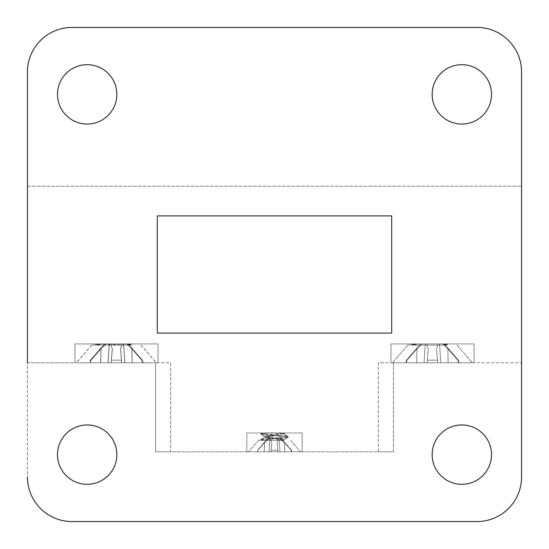 <?xml version="1.0" encoding="UTF-8"?>
<svg xmlns="http://www.w3.org/2000/svg" width="549" height="549" viewBox="0 0 549 549"><rect width="100%" height="100%" fill="white"/><g stroke="black" fill="none" stroke-linecap="round" stroke-linejoin="round"><path stroke-width="0.41" stroke-dasharray="2.75 2.06" d="M274.5 440.291L258.545 440.291L274.5 440.291M274.5 451.806L248.532 451.806L274.5 451.806M274.5 434.966L269.71 435.474L265.078 436.661L279.29 438.534L283.922 439.722L281.534 440.291L260.789 440.291C260.562 439.275 289.069 438.274 288.218 437.258L288.218 436.496C289.055 437.512 259.945 438.534 260.782 439.557L264.419 440.291L284.073 440.291L260.789 440.291L260.782 439.557L264.419 440.291L260.782 440.291C260.562 439.275 289.069 438.274 288.218 437.258L283.922 439.722L281.534 440.291L284.073 440.291L274.5 438.788L284.162 440.291L260.782 440.291L260.782 439.557C259.945 438.534 289.055 437.512 288.218 436.496C289.055 435.474 259.945 434.451 260.782 433.429L260.885 434.307L265.078 436.661L279.29 438.534L283.922 439.722L288.115 437.375L288.218 436.496C289.055 435.474 259.945 434.451 260.782 433.429L260.782 434.197C259.945 435.22 289.055 436.242 288.218 437.258C289.055 436.242 259.945 435.22 260.782 434.197L264.927 436.496L264.927 437.258L274.5 438.788L264.927 437.258L264.927 436.496L269.71 435.474L283.922 433.6L274.5 434.966M274.5 435.728L265.078 437.093L260.885 439.447L265.078 437.093L274.5 435.728M282.968 432.962L283.922 433.6L285.055 432.962L277.259 432.962L283.922 434.033L288.115 436.38L283.922 434.033L279.29 433.175L262.367 432.962L260.782 433.429L262.367 432.962L270.54 432.962C264.46 433.36 261.2 433.772 260.782 434.197C261.2 433.772 264.46 433.36 270.54 432.962L282.968 432.962L283.922 433.6L285.055 432.962L261.523 432.962L285.055 432.962M271.185 450.125L271.034 451.806L264.289 451.806L271.034 451.806L271.837 442.693L271.185 450.125L277.815 450.125L277.163 442.693L279.022 438.081L284.554 442.693L291.361 450.125L284.554 442.693L279.022 438.081L277.163 442.693L277.815 450.125L274.5 450.125L277.815 450.125L277.966 451.806L277.163 442.693L279.022 438.081L284.554 442.693L291.032 450.125L291.464 451.806L284.711 451.806L291.814 451.806L279.942 451.806L291.814 451.806L291.032 450.125L284.554 442.693L284.711 451.806L284.554 442.693L279.022 438.081L279.942 451.806L279.022 438.081L277.163 442.693L277.966 451.806L277.815 450.125L271.185 450.125L274.5 450.125L271.185 450.125L271.837 442.693L269.978 438.081L271.837 442.693L271.034 451.806L271.837 442.693L269.978 438.081L264.446 442.693L269.978 438.081L269.058 451.806L257.536 451.806L269.058 451.806L269.978 438.081L264.446 442.693L257.968 450.125L264.446 442.693L264.289 451.806L257.186 451.806L264.289 451.806L264.446 442.693L257.639 450.125L257.536 451.806L257.186 451.806L257.639 450.125L264.446 442.693L264.289 451.806L264.446 442.693L269.978 438.081L269.058 451.806L269.978 438.081L271.837 442.693L271.185 450.125M274.5 432.962L276.442 432.962L274.5 432.962M158.023 343.935L158.023 362.779L74.932 362.779L158.023 362.779L74.932 362.779L158.023 362.779L74.932 362.779L158.023 362.779L74.932 362.779L158.023 362.779L74.932 362.779L158.023 362.779L74.932 362.779L158.023 362.779L74.932 362.779L158.023 362.779L74.932 362.779L158.023 362.779L74.932 362.779L158.023 362.779L74.932 362.779L158.023 362.779L158.023 343.935L158.023 362.779L158.023 343.935L158.023 362.779L158.023 343.935L158.023 362.779L158.023 343.935L74.932 343.935L74.932 362.779L74.932 343.935L158.023 343.935L158.023 362.779L158.023 343.935L74.932 343.935L158.023 343.935L74.932 343.935L74.932 362.779L74.932 343.935L158.023 343.935L74.932 343.935L158.023 343.935L74.932 343.935L74.932 362.779L74.932 343.935L158.023 343.935L74.932 343.935L158.023 343.935L74.932 343.935L74.932 362.779L74.932 343.935L158.023 343.935L74.932 343.935L74.932 362.779L74.932 343.935L158.023 343.935M57.494 454.634A29.673 29.673 0 0 1 87.174 424.953A29.673 29.673 0 0 1 116.848 454.634A29.673 29.673 0 0 0 87.174 424.953A29.673 29.673 0 0 0 57.494 454.634A29.673 29.673 0 0 1 87.174 424.953A29.673 29.673 0 0 1 116.848 454.634A29.673 29.673 0 0 1 87.174 484.307A29.673 29.673 0 0 1 57.494 454.634A29.673 29.673 0 0 0 87.174 484.307A29.673 29.673 0 0 0 116.848 454.634A29.673 29.673 0 0 1 87.174 484.307A29.673 29.673 0 0 1 57.494 454.634M432.152 454.634A29.673 29.673 0 0 1 461.826 424.953A29.673 29.673 0 0 1 491.506 454.634A29.673 29.673 0 0 0 461.826 424.953A29.673 29.673 0 0 0 432.152 454.634A29.673 29.673 0 0 1 461.826 424.953A29.673 29.673 0 0 1 491.506 454.634A29.673 29.673 0 0 1 461.826 484.307A29.673 29.673 0 0 1 432.152 454.634A29.673 29.673 0 0 0 461.826 484.307A29.673 29.673 0 0 0 491.506 454.634A29.673 29.673 0 0 1 461.826 484.307A29.673 29.673 0 0 1 432.152 454.634M432.152 94.366A29.673 29.673 0 0 1 461.826 64.693A29.673 29.673 0 0 1 491.506 94.366A29.673 29.673 0 0 0 461.826 64.693A29.673 29.673 0 0 0 432.152 94.366A29.673 29.673 0 0 1 461.826 64.693A29.673 29.673 0 0 1 491.506 94.366A29.673 29.673 0 0 1 461.826 124.047A29.673 29.673 0 0 1 432.152 94.366A29.673 29.673 0 0 0 461.826 124.047A29.673 29.673 0 0 0 491.506 94.366A29.673 29.673 0 0 1 461.826 124.047A29.673 29.673 0 0 1 432.152 94.366M57.494 94.366A29.673 29.673 0 0 1 87.174 64.693A29.673 29.673 0 0 1 116.848 94.366A29.673 29.673 0 0 0 87.174 64.693A29.673 29.673 0 0 0 57.494 94.366A29.673 29.673 0 0 1 87.174 64.693A29.673 29.673 0 0 1 116.848 94.366A29.673 29.673 0 0 1 87.174 124.047A29.673 29.673 0 0 1 57.494 94.366A29.673 29.673 0 0 0 87.174 124.047A29.673 29.673 0 0 0 116.848 94.366A29.673 29.673 0 0 1 87.174 124.047A29.673 29.673 0 0 1 57.494 94.366M474.068 343.935L474.068 362.779L390.977 362.779L474.068 362.779L390.977 362.779L474.068 362.779L390.977 362.779L474.068 362.779L390.977 362.779L474.068 362.779L390.977 362.779L474.068 362.779L390.977 362.779L474.068 362.779L390.977 362.779L474.068 362.779L390.977 362.779L474.068 362.779L390.977 362.779L474.068 362.779L390.977 362.779L474.068 362.779L474.068 343.935L390.977 343.935L390.977 362.779L390.977 343.935L474.068 343.935L474.068 362.779L474.068 343.935L390.977 343.935L390.977 362.779L390.977 343.935L390.977 362.779L390.977 343.935L390.977 362.779L390.977 343.935L390.977 362.779L390.977 343.935L474.068 343.935L390.977 343.935L474.068 343.935L474.068 362.779L474.068 343.935L390.977 343.935L474.068 343.935L390.977 343.935L474.068 343.935L474.068 362.779L474.068 343.935L390.977 343.935L474.068 343.935L390.977 343.935L474.068 343.935L474.068 362.779L474.068 343.935L390.977 343.935L474.068 343.935M110.678 343.935L112.373 348.759L111.378 360.192L121.576 360.192L120.574 348.759L121.803 362.779L124.843 362.779L76.531 362.779L121.803 362.779L120.574 348.759L122.201 343.9L104.674 343.928L122.276 343.935L120.574 348.759L121.576 360.192L111.378 360.192L111.152 362.779L108.112 362.779L111.152 362.779L112.373 348.759L110.678 343.935M116.477 345.067L91.923 345.067L116.477 345.067M110.589 343.935L112.277 348.759L111.275 360.192L121.48 360.192L120.478 348.759L121.706 362.779L124.747 362.779L76.428 362.779L143.014 362.779L76.428 362.779L143.014 362.779L76.428 362.779L143.014 362.779L76.428 362.779L143.014 362.779L76.428 362.779L143.014 362.779L76.428 362.779L143.014 362.779L76.428 362.779L121.706 362.779L120.478 348.759L122.166 343.935L110.589 343.935L128.185 343.935L122.166 343.935L120.478 348.759L121.48 360.192L111.275 360.192L111.049 362.779L89.748 362.779L111.049 362.779L111.275 360.192L121.48 360.192L120.478 348.759L121.706 362.779L120.478 348.759L122.166 343.935L110.589 343.935L112.277 348.759L111.275 360.192L121.48 360.192L111.275 360.192L111.049 362.779L111.275 360.192L121.48 360.192L120.478 348.759L121.706 362.779L120.478 348.759L122.166 343.935L123.484 343.935L124.747 362.779L143.014 362.779L124.747 362.779L123.484 343.935L126.668 343.935L131.842 348.759L141.814 360.192L142.472 362.779L143.014 362.779L132.089 362.779L143.014 362.779L142.472 362.779L141.814 360.192L131.842 348.759L132.089 362.779L131.842 348.759L126.668 343.935L122.166 343.935L120.478 348.759L121.706 362.779L120.478 348.759L121.706 362.779L121.48 360.192L111.275 360.192L121.48 360.192L120.478 348.759L122.166 343.935L110.589 343.935L123.484 343.935L124.747 362.779L123.484 343.935L126.668 343.935L131.842 348.759L141.814 360.192L142.321 360.192L141.814 360.192L142.472 362.779L141.814 360.192L131.842 348.759L132.089 362.779L131.842 348.759L126.668 343.935L122.166 343.935L120.478 348.759L121.706 362.779L120.478 348.759L121.706 362.779L121.48 360.192L111.275 360.192L111.049 362.779L111.275 360.192L121.48 360.192L120.478 348.759L122.166 343.935L110.589 343.935L112.277 348.759L111.275 360.192L121.48 360.192L121.706 362.779L120.478 348.759L121.48 360.192L111.275 360.192L111.049 362.779L111.275 360.192L121.48 360.192L120.478 348.759L121.706 362.779L120.478 348.759L122.166 343.935L123.484 343.935L124.747 362.779L123.484 343.935L126.668 343.935L131.842 348.759L141.814 360.192L142.321 360.192L141.814 360.192L142.472 362.779L141.814 360.192L131.842 348.759L132.089 362.779L131.842 348.759L126.668 343.935L122.166 343.935L120.478 348.759L121.48 360.192L111.275 360.192L121.48 360.192L120.478 348.759L121.706 362.779L120.478 348.759L122.166 343.935L110.589 343.935L123.484 343.935L124.747 362.779L123.484 343.935L126.668 343.935L131.842 348.759L141.814 360.192L142.321 360.192L141.814 360.192L142.472 362.779L141.814 360.192L131.842 348.759L132.089 362.779L131.842 348.759L126.668 343.935L122.166 343.935L120.478 348.759L121.48 360.192L111.275 360.192L111.049 362.779L112.277 348.759L111.049 362.779L112.277 348.759L111.049 362.779L112.277 348.759L111.049 362.779L112.277 348.759L110.589 343.935L112.277 348.759L110.589 343.935L122.166 343.935L110.589 343.935L112.277 348.759L111.049 362.779L112.277 348.759L110.589 343.935L123.484 343.935L124.747 362.779L123.484 343.935L126.668 343.935L131.842 348.759L141.814 360.192L142.321 360.192L141.814 360.192L142.472 362.779L141.814 360.192L131.842 348.759L132.089 362.779L131.842 348.759L126.668 343.935L122.166 343.935L120.478 348.759L121.706 362.779L120.478 348.759L122.166 343.935L110.589 343.935L112.277 348.759L111.049 362.779L112.277 348.759L110.589 343.935L123.484 343.935L124.747 362.779L123.484 343.935L126.668 343.935L131.842 348.759L141.814 360.192L142.321 360.192L141.814 360.192L142.472 362.779L141.814 360.192L131.842 348.759L132.089 362.779L131.842 348.759L126.668 343.935L122.166 343.935L120.478 348.759L121.706 362.779L120.478 348.759L121.706 362.779L121.48 360.192L111.275 360.192L112.277 348.759L111.049 362.779L112.277 348.759L110.589 343.935L112.277 348.759L111.049 362.779L112.277 348.759L111.049 362.779L112.277 348.759L110.589 343.935L122.166 343.935L110.589 343.935L112.277 348.759L111.049 362.779L112.277 348.759L110.589 343.935L123.484 343.935L124.747 362.779L123.484 343.935L126.668 343.935L131.842 348.759L141.814 360.192L142.321 360.192L141.814 360.192L142.472 362.779L141.814 360.192L131.842 348.759L132.089 362.779L131.842 348.759L126.668 343.935L122.166 343.935L120.478 348.759L122.166 343.935L110.589 343.935L112.277 348.759L111.049 362.779L112.277 348.759L111.049 362.779L112.277 348.759L110.589 343.935L123.484 343.935L124.747 362.779L123.484 343.935L126.668 343.935L131.842 348.759L141.814 360.192L142.321 360.192L141.814 360.192L142.472 362.779L141.814 360.192L131.842 348.759L132.089 362.779L131.842 348.759L126.668 343.935L122.166 343.935L120.478 348.759L121.706 362.779L121.48 360.192L111.275 360.192L111.049 362.779L112.277 348.759L111.049 362.779L112.277 348.759L110.589 343.935L104.571 343.935L110.589 343.935L109.272 343.935L108.009 362.779L89.748 362.779L108.009 362.779L109.272 343.935L106.087 343.935L100.913 348.759L90.942 360.192L90.283 362.779L89.748 362.779L100.666 362.779L89.748 362.779L90.283 362.779L90.942 360.192L100.913 348.759L100.666 362.779L100.913 348.759L106.087 343.935L110.589 343.935L109.272 343.935L108.009 362.779L109.272 343.935L106.087 343.935L100.913 348.759L90.942 360.192L90.441 360.192L90.942 360.192L90.283 362.779L90.942 360.192L100.913 348.759L100.666 362.779L100.913 348.759L106.087 343.935L104.571 343.935L110.589 343.935L109.272 343.935L108.009 362.779L109.272 343.935L106.087 343.935L100.913 348.759L90.942 360.192L90.441 360.192L90.942 360.192L90.283 362.779L90.942 360.192L100.913 348.759L100.666 362.779L100.913 348.759L106.087 343.935L104.571 343.935L110.589 343.935L109.272 343.935L108.009 362.779L109.272 343.935L106.087 343.935L100.913 348.759L90.942 360.192L90.441 360.192L90.942 360.192L90.283 362.779L90.942 360.192L100.913 348.759L100.666 362.779L100.913 348.759L106.087 343.935L104.571 343.935L110.589 343.935L109.272 343.935L108.009 362.779L109.272 343.935L106.087 343.935L100.913 348.759L90.942 360.192L90.441 360.192L90.942 360.192L90.283 362.779L90.942 360.192L100.913 348.759L100.666 362.779L100.913 348.759L106.087 343.935L104.571 343.935L110.589 343.935L109.272 343.935L108.009 362.779L109.272 343.935L106.087 343.935L100.913 348.759L90.942 360.192L90.441 360.192L90.942 360.192L90.283 362.779L90.942 360.192L100.913 348.759L100.666 362.779L100.913 348.759L106.087 343.935L104.571 343.935L110.589 343.935L109.272 343.935L108.009 362.779L109.272 343.935L106.087 343.935L100.913 348.759L90.942 360.192L90.441 360.192L90.942 360.192L90.283 362.779L90.942 360.192L100.913 348.759L100.666 362.779L100.913 348.759L106.087 343.935L104.571 343.935L110.589 343.935L109.272 343.935L108.009 362.779L109.272 343.935L106.087 343.935L100.913 348.759L90.942 360.192L90.441 360.192L90.942 360.192L90.283 362.779L90.942 360.192L100.913 348.759L100.666 362.779L100.913 348.759L106.087 343.935L104.571 343.935L110.589 343.935M116.381 345.067L91.827 345.067L116.381 345.067M426.635 343.935L428.323 348.759L427.321 360.192L437.526 360.192L436.524 348.759L437.752 362.779L440.792 362.779L392.473 362.779L459.06 362.779L392.473 362.779L459.06 362.779L392.473 362.779L459.06 362.779L392.473 362.779L459.06 362.779L392.473 362.779L459.06 362.779L392.473 362.779L459.06 362.779L392.473 362.779L459.06 362.779L392.473 362.779L437.752 362.779L436.524 348.759L438.212 343.935L426.635 343.935L444.23 343.935L438.212 343.935L436.524 348.759L437.526 360.192L427.321 360.192L427.095 362.779L405.793 362.779L427.095 362.779L427.321 360.192L437.526 360.192L436.524 348.759L437.752 362.779L436.524 348.759L438.212 343.935L426.635 343.935L428.323 348.759L427.321 360.192L437.526 360.192L427.321 360.192L427.095 362.779L427.321 360.192L437.526 360.192L436.524 348.759L437.752 362.779L436.524 348.759L438.212 343.935L439.529 343.935L440.792 362.779L459.06 362.779L440.792 362.779L439.529 343.935L442.714 343.935L447.888 348.759L457.859 360.192L458.518 362.779L459.06 362.779L448.135 362.779L459.06 362.779L458.518 362.779L457.859 360.192L447.888 348.759L448.135 362.779L447.888 348.759L442.714 343.935L438.212 343.935L436.524 348.759L437.752 362.779L436.524 348.759L437.752 362.779L437.526 360.192L427.321 360.192L437.526 360.192L436.524 348.759L438.212 343.935L426.635 343.935L439.529 343.935L440.792 362.779L439.529 343.935L442.714 343.935L447.888 348.759L457.859 360.192L458.367 360.192L457.859 360.192L458.518 362.779L457.859 360.192L447.888 348.759L448.135 362.779L447.888 348.759L442.714 343.935L438.212 343.935L436.524 348.759L437.752 362.779L436.524 348.759L437.752 362.779L437.526 360.192L427.321 360.192L427.095 362.779L427.321 360.192L437.526 360.192L436.524 348.759L438.212 343.935L426.635 343.935L428.323 348.759L427.321 360.192L437.526 360.192L437.752 362.779L436.524 348.759L437.526 360.192L427.321 360.192L427.095 362.779L427.321 360.192L437.526 360.192L436.524 348.759L437.752 362.779L436.524 348.759L438.212 343.935L439.529 343.935L440.792 362.779L439.529 343.935L442.714 343.935L447.888 348.759L457.859 360.192L458.367 360.192L457.859 360.192L458.518 362.779L457.859 360.192L447.888 348.759L448.135 362.779L447.888 348.759L442.714 343.935L438.212 343.935L436.524 348.759L437.526 360.192L427.321 360.192L437.526 360.192L436.524 348.759L437.752 362.779L436.524 348.759L438.212 343.935L426.635 343.935L439.529 343.935L440.792 362.779L439.529 343.935L442.714 343.935L447.888 348.759L457.859 360.192L458.367 360.192L457.859 360.192L458.518 362.779L457.859 360.192L447.888 348.759L448.135 362.779L447.888 348.759L442.714 343.935L438.212 343.935L436.524 348.759L437.526 360.192L427.321 360.192L427.095 362.779L427.321 360.192L437.526 360.192L436.524 348.759L437.752 362.779L436.524 348.759L438.212 343.935L426.635 343.935L428.323 348.759L427.095 362.779L428.323 348.759L427.095 362.779L428.323 348.759L427.095 362.779L428.323 348.759L427.321 360.192L428.323 348.759L426.635 343.935L439.529 343.935L440.792 362.779L439.529 343.935L442.714 343.935L447.888 348.759L457.859 360.192L458.367 360.192L457.859 360.192L458.518 362.779L457.859 360.192L447.888 348.759L448.135 362.779L447.888 348.759L442.714 343.935L438.212 343.935L436.524 348.759L437.526 360.192L427.321 360.192L427.095 362.779L428.323 348.759L426.635 343.935L428.323 348.759L427.095 362.779L428.323 348.759L426.635 343.935L438.212 343.935L426.635 343.935L428.323 348.759L427.095 362.779L428.323 348.759L426.635 343.935L439.529 343.935L440.792 362.779L439.529 343.935L442.714 343.935L447.888 348.759L457.859 360.192L458.367 360.192L457.859 360.192L458.518 362.779L457.859 360.192L447.888 348.759L448.135 362.779L447.888 348.759L442.714 343.935L438.212 343.935L436.524 348.759L437.752 362.779L436.524 348.759L438.212 343.935L426.635 343.935L428.323 348.759L427.095 362.779L428.323 348.759L426.635 343.935L439.529 343.935L440.792 362.779L439.529 343.935L442.714 343.935L447.888 348.759L457.859 360.192L458.367 360.192L457.859 360.192L458.518 362.779L457.859 360.192L447.888 348.759L448.135 362.779L447.888 348.759L442.714 343.935L438.212 343.935L436.524 348.759L437.752 362.779L436.524 348.759L437.752 362.779L437.526 360.192L427.321 360.192L428.323 348.759L427.095 362.779L428.323 348.759L426.635 343.935L428.323 348.759L427.095 362.779L428.323 348.759L427.095 362.779L428.323 348.759L426.635 343.935L438.212 343.935L426.635 343.935L428.323 348.759L427.095 362.779L428.323 348.759L426.635 343.935L439.529 343.935L440.792 362.779L439.529 343.935L442.714 343.935L447.888 348.759L457.859 360.192L458.367 360.192L457.859 360.192L458.518 362.779L457.859 360.192L447.888 348.759L448.135 362.779L447.888 348.759L442.714 343.935L438.212 343.935L436.524 348.759L438.212 343.935L426.635 343.935L428.323 348.759L427.095 362.779L428.323 348.759L427.095 362.779L428.323 348.759L426.635 343.935L439.529 343.935L440.792 362.779L439.529 343.935L442.714 343.935L447.888 348.759L457.859 360.192L458.367 360.192L457.859 360.192L458.518 362.779L457.859 360.192L447.888 348.759L448.135 362.779L447.888 348.759L442.714 343.935L438.212 343.935L436.524 348.759L437.752 362.779L437.526 360.192L427.321 360.192L427.095 362.779L428.323 348.759L427.095 362.779L428.323 348.759L426.635 343.935L420.616 343.935L426.635 343.935L425.317 343.935L424.054 362.779L405.793 362.779L424.054 362.779L425.317 343.935L422.133 343.935L416.959 348.759L406.987 360.192L406.329 362.779L405.793 362.779L416.712 362.779L405.793 362.779L406.329 362.779L406.987 360.192L416.959 348.759L416.712 362.779L416.959 348.759L422.133 343.935L426.635 343.935L425.317 343.935L424.054 362.779L425.317 343.935L422.133 343.935L416.959 348.759L406.987 360.192L406.486 360.192L406.987 360.192L406.329 362.779L406.987 360.192L416.959 348.759L416.712 362.779L416.959 348.759L422.133 343.935L420.616 343.935L426.635 343.935L425.317 343.935L424.054 362.779L425.317 343.935L422.133 343.935L416.959 348.759L406.987 360.192L406.486 360.192L406.987 360.192L406.329 362.779L406.987 360.192L416.959 348.759L416.712 362.779L416.959 348.759L422.133 343.935L420.616 343.935L426.635 343.935L425.317 343.935L424.054 362.779L425.317 343.935L422.133 343.935L416.959 348.759L406.987 360.192L406.486 360.192L406.987 360.192L406.329 362.779L406.987 360.192L416.959 348.759L416.712 362.779L416.959 348.759L422.133 343.935L420.616 343.935L426.635 343.935L425.317 343.935L424.054 362.779L425.317 343.935L422.133 343.935L416.959 348.759L406.987 360.192L406.486 360.192L406.987 360.192L406.329 362.779L406.987 360.192L416.959 348.759L416.712 362.779L416.959 348.759L422.133 343.935L420.616 343.935L426.635 343.935L425.317 343.935L424.054 362.779L425.317 343.935L422.133 343.935L416.959 348.759L406.987 360.192L406.486 360.192L406.987 360.192L406.329 362.779L406.987 360.192L416.959 348.759L416.712 362.779L416.959 348.759L422.133 343.935L420.616 343.935L426.635 343.935L425.317 343.935L424.054 362.779L425.317 343.935L422.133 343.935L416.959 348.759L406.987 360.192L406.486 360.192L406.987 360.192L406.329 362.779L406.987 360.192L416.959 348.759L416.712 362.779L416.959 348.759L422.133 343.935L420.616 343.935L426.635 343.935L425.317 343.935L424.054 362.779L425.317 343.935L422.133 343.935L416.959 348.759L406.987 360.192L406.486 360.192L406.987 360.192L406.329 362.779L406.987 360.192L416.959 348.759L416.712 362.779L416.959 348.759L422.133 343.935L420.616 343.935L426.635 343.935L425.317 343.935L424.054 362.779L425.317 343.935L422.133 343.935L416.959 348.759L406.987 360.192L406.486 360.192L406.987 360.192L406.329 362.779L406.987 360.192L416.959 348.759L416.712 362.779L416.959 348.759L422.133 343.935L420.616 343.935L426.635 343.935M432.427 345.067L407.873 345.067L432.427 345.067M302.197 432.962L302.197 451.806L246.803 451.806L302.197 451.806L246.803 451.806L302.197 451.806L302.197 432.962L246.803 432.962L246.803 451.806L246.803 432.962L302.197 432.962M291.032 450.125L291.464 451.806L291.032 450.125M393.441 362.779L378.364 362.779L378.364 451.806L393.441 451.806L378.364 451.806L378.364 362.779L521.55 362.779L393.441 362.779L393.441 451.806L155.559 451.806L170.636 451.806L170.636 362.779L155.559 362.779L170.636 362.779L170.636 451.806L393.441 451.806L393.441 362.779M126.888 343.935L131.108 345.067L95.286 345.067L101.318 343.935L95.286 345.067L95.272 343.935L100.872 345.067L131.108 345.067L95.286 345.067L131.108 345.067L95.286 345.067L95.272 343.935L131.328 343.935L127.203 345.067L95.286 345.067L131.108 345.067L95.286 345.067L101.318 343.935L95.286 345.067L95.272 343.935L101.318 343.935L95.286 345.067L131.108 345.067L95.286 345.067L95.272 343.935L100.872 345.067L95.272 345.067L95.272 343.935L126.888 343.935L131.101 345.067L95.286 345.067L131.108 345.067L95.286 345.067L101.318 343.935L95.286 345.067L95.272 343.935L101.318 343.935L95.286 345.067L131.108 345.067L95.286 345.067L95.272 343.935L100.872 345.067L131.238 345.067L126.888 343.935L131.108 343.935L101.318 343.935L95.286 345.067L95.272 343.935L131.328 343.935L127.203 345.067L131.108 343.935L101.318 343.935L95.286 345.067L131.238 345.067L126.888 343.935L131.328 343.935L95.272 343.935L100.872 345.067L95.272 345.067L95.272 343.935L126.888 343.935L131.101 345.067L126.888 343.935L131.328 343.935L127.203 345.067L131.108 343.935L95.272 343.935L100.872 345.067L95.272 345.067L95.272 343.935L131.328 343.935L95.272 343.935L100.872 345.067L127.203 345.095L131.328 343.935L95.272 343.935L126.888 343.935L131.101 345.067L126.888 343.935L131.328 343.935L127.203 345.067L131.108 343.935L95.272 343.935L100.872 345.067L95.272 343.935L131.328 343.935L95.272 343.935L126.888 343.935L131.101 345.067L130.875 344.189L131.328 343.935L127.203 345.067L100.426 343.99L131.108 343.935L131.108 345.067L131.108 343.935L131.108 345.067L131.108 343.935L131.108 345.067L131.108 343.935L131.108 345.067L131.108 343.935L95.272 343.935L100.872 345.067L95.272 343.935L126.84 343.949L131.197 345.067L130.964 344.202L131.424 343.935L127.203 345.095M116.381 362.779L156.328 362.779L116.381 362.779M442.933 343.935L447.154 345.067L411.331 345.067L417.364 343.935L411.318 345.067L443.249 345.067L411.331 345.067L417.364 343.935L411.318 345.067L443.249 345.067L411.331 345.067L417.364 343.935L411.318 345.067L443.249 345.067L411.331 345.067L417.364 343.935L411.318 345.067L443.249 345.067L411.331 345.067L417.364 343.935L411.318 345.067L443.249 345.067L447.154 343.935L411.318 343.935L416.917 345.067L447.154 345.067L443.249 345.067L447.373 343.935L411.318 343.935L447.373 343.935L443.249 345.067L447.154 345.067L443.249 345.067L447.154 343.935L411.318 343.935L411.318 345.067L447.154 345.067L443.249 345.067L447.154 343.935L411.318 343.935L416.917 345.067L411.318 345.067L411.318 343.935L442.933 343.935L447.147 345.067L443.249 345.067L447.373 343.935L411.318 343.935L416.917 345.067L447.154 345.067L443.249 345.067L447.373 343.935L411.318 343.935L447.373 343.935L411.318 343.935L411.318 345.067L447.154 345.067L443.249 345.067L447.373 343.935L411.318 343.935L416.917 345.067L411.318 345.067L411.318 343.935L442.933 343.935L447.147 345.067L443.249 345.067L447.373 343.935L411.318 343.935L416.917 345.067L447.154 345.067L443.249 345.067L447.373 343.935L411.318 343.935L447.154 343.935L447.291 345.067L442.933 343.935L447.154 343.935L447.154 345.067L442.933 343.935L447.154 343.935L447.291 345.067L442.933 343.935L447.154 343.935L447.154 345.067L411.318 345.067L411.318 343.935L416.917 345.067L411.318 345.067L411.318 343.935L442.933 343.935L447.147 345.067L411.318 345.067L411.318 343.935L416.917 345.067L447.291 345.067L442.933 343.935L447.154 343.935L447.154 345.067L442.933 343.935L447.154 343.935L447.154 345.067L411.318 345.067L411.318 343.935L447.154 343.935L447.291 345.067L442.933 343.935L447.154 343.935L447.154 345.067L411.318 345.067L411.318 343.935L416.917 345.067L411.318 345.067L411.318 343.935L442.933 343.935L411.318 343.935L416.917 345.067L411.318 343.935L442.933 343.935M432.427 362.779L472.373 362.779L432.427 362.779M457.859 360.192L458.367 360.192L457.859 360.192L458.518 362.779L457.859 360.192L447.888 348.759L457.859 360.192L458.367 360.192L457.859 360.192M406.987 360.192L406.486 360.192L406.987 360.192L406.329 362.779L406.987 360.192L416.959 348.759L406.987 360.192L406.486 360.192L406.987 360.192M447.888 348.759L448.135 362.779L447.888 348.759L442.714 343.935L447.888 348.759M439.529 343.935L440.792 362.779L439.529 343.935M416.959 348.759L416.712 362.779L416.959 348.759L422.133 343.935L416.959 348.759M425.317 343.935L424.054 362.779L425.317 343.935M141.814 360.192L142.321 360.192L141.814 360.192L142.472 362.779L141.814 360.192L131.842 348.759L141.814 360.192L142.321 360.192L141.814 360.192M90.942 360.192L90.441 360.192L90.942 360.192L90.283 362.779L90.942 360.192L100.913 348.759L90.942 360.192L90.441 360.192L90.942 360.192M131.842 348.759L132.089 362.779L131.842 348.759L126.668 343.935L131.842 348.759M123.484 343.935L124.747 362.779L123.484 343.935M100.913 348.759L100.666 362.779L100.913 348.759L106.087 343.935L100.913 348.759M109.272 343.935L108.009 362.779L109.272 343.935M126.785 343.935L122.255 343.935L128.267 343.914L142.417 360.192L143.111 362.779M126.75 343.935L131.945 348.759L132.185 362.779L124.843 362.779L142.568 362.779L141.91 360.192L142.568 362.779L132.185 362.779L131.945 348.759L141.91 360.192L131.945 348.759L126.757 343.9L128.267 343.914M123.58 343.935L124.843 362.779L123.58 343.935M101.009 348.759L91.045 360.192L90.379 362.779L108.112 362.779L90.379 362.779L91.045 360.192L101.009 348.759L100.769 362.779L101.009 348.759L106.204 343.935L101.009 348.759M109.368 343.935L108.112 362.779L109.368 343.935M111.378 360.192L112.373 348.759L111.378 360.192M127.745 345.067L126.84 343.949L131.211 343.935L100.426 343.99M116.477 362.779L156.424 362.779L116.477 362.779M27.45 186.221L521.55 186.221L27.45 186.221L27.45 71.96A44.51 44.51 0 0 1 71.96 27.45A44.51 44.51 0 0 0 27.45 71.96A44.51 44.51 0 0 1 71.96 27.45L477.04 27.45A44.51 44.51 0 0 1 521.55 71.96A44.51 44.51 0 0 0 477.04 27.45L71.96 27.45M71.96 521.55A44.51 44.51 0 0 1 27.45 477.04A44.51 44.51 0 0 0 71.96 521.55L477.04 521.55A44.51 44.51 0 0 0 521.55 477.04A44.51 44.51 0 0 1 477.04 521.55L71.96 521.55A44.51 44.51 0 0 1 27.45 477.04L27.45 71.96M521.55 186.221L521.55 477.04A44.51 44.51 0 0 1 477.04 521.55M477.04 27.45A44.51 44.51 0 0 1 521.55 71.96M391.712 333.099L157.288 333.099L157.288 215.901L391.712 215.901L391.712 333.099M27.45 362.779L155.559 362.779L27.45 362.779L27.45 477.04M521.55 477.04L521.55 362.779M284.554 442.693L284.711 451.806L284.554 442.693M279.022 438.081L279.942 451.806L279.022 438.081M277.163 442.693L277.966 451.806L277.163 442.693M155.559 362.779L155.559 451.806L155.559 362.779M258.545 440.291L248.532 451.806L258.545 440.291M284.073 433.429L284.073 434.197L284.073 433.429M276.442 432.962L291.361 450.125L291.814 451.806L291.361 450.125L276.442 432.962M91.923 345.067L76.531 362.779M91.827 345.067L76.428 362.779M407.873 345.067L392.473 362.779L407.873 345.067M290.455 440.291L300.468 451.806L290.455 440.291M284.073 439.557L284.073 440.291L284.073 439.557M272.558 432.962L257.639 450.125L257.186 451.806L257.639 450.125L272.558 432.962M260.885 433.319L261.523 432.962L260.885 433.319M128.185 343.935L142.321 360.192L128.185 343.935L142.321 360.192L128.185 343.935L142.321 360.192L128.185 343.935L142.321 360.192L128.185 343.935L142.321 360.192L143.014 362.779M104.571 343.935L90.441 360.192L104.571 343.935L90.441 360.192L104.571 343.935L90.441 360.192L104.571 343.935L90.441 360.192L104.571 343.935L90.441 360.192L89.748 362.779M140.928 345.067L156.328 362.779M130.875 344.854L131.245 345.067L130.875 344.854M458.367 360.192L459.06 362.779L458.367 360.192L459.06 362.779L458.367 360.192L459.06 362.779L458.367 360.192L459.06 362.779L458.367 360.192L459.06 362.779L458.367 360.192L444.23 343.935L458.367 360.192M406.486 360.192L405.793 362.779L406.486 360.192L405.793 362.779L406.486 360.192L405.793 362.779L406.486 360.192L405.793 362.779L406.486 360.192L405.793 362.779L406.486 360.192L420.616 343.935L406.486 360.192M446.92 344.854L447.291 345.067L446.92 344.854M456.974 345.067L472.373 362.779L456.974 345.067M447.154 343.935L447.154 345.067L447.154 343.935M104.674 343.928L90.537 360.192L89.844 362.779M141.031 345.067L156.424 362.779"/><path stroke-width="0.82" d="M491.506 454.634A29.673 29.673 0 0 0 461.826 424.953A29.673 29.673 0 0 0 432.152 454.634A29.673 29.673 0 0 0 461.826 484.307A29.673 29.673 0 0 0 491.506 454.634M116.848 454.634A29.673 29.673 0 0 0 87.174 424.953A29.673 29.673 0 0 0 57.494 454.634A29.673 29.673 0 0 0 87.174 484.307A29.673 29.673 0 0 0 116.848 454.634M116.848 94.366A29.673 29.673 0 0 0 87.174 64.693A29.673 29.673 0 0 0 57.494 94.366A29.673 29.673 0 0 0 87.174 124.047A29.673 29.673 0 0 0 116.848 94.366M491.506 94.366A29.673 29.673 0 0 0 461.826 64.693A29.673 29.673 0 0 0 432.152 94.366A29.673 29.673 0 0 0 461.826 124.047A29.673 29.673 0 0 0 491.506 94.366M27.45 477.04A44.51 44.51 0 0 0 71.96 521.55L477.04 521.55A44.51 44.51 0 0 0 521.55 477.04L521.55 71.96A44.51 44.51 0 0 0 477.04 27.45L71.96 27.45A44.51 44.51 0 0 0 27.45 71.96L27.45 362.779M157.288 333.099L157.288 215.901L391.712 215.901L391.712 333.099L157.288 333.099M477.04 521.55L71.96 521.55M27.45 186.221L27.45 71.96M71.96 27.45L477.04 27.45M521.55 71.96L521.55 186.221M521.55 362.779L521.55 477.04"/></g></svg>
